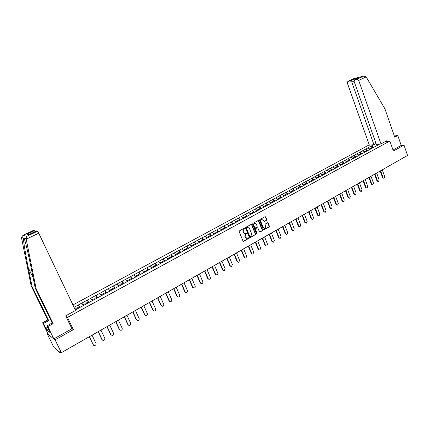 <?xml version="1.0" encoding="UTF-8"?>
<svg xmlns="http://www.w3.org/2000/svg" width="429" height="429" viewBox="0 0 429 429"><rect width="100%" height="100%" fill="white"/><g stroke="black" fill="none" stroke-linecap="round" stroke-linejoin="round"><path stroke-width="0.64" d="M244.766 228.373L244.294 228.185L239.42 230.882L239.167 231.66L242.991 241.001L243.538 241.312L248.504 238.535L248.675 237.993L248.294 237.779L247.206 238.315L245.458 237.328L245.141 236.551L245.924 234.078L246.723 233.188L246.337 232.974L245.265 233.499L243.49 232.513L243.173 231.735L243.962 229.263L244.766 228.373M244.643 233.521L243.205 232.486L242.889 231.708L244.326 228.169M243.538 241.312L248.214 238.503L248.252 237.789M246.578 238.326L245.168 237.301L244.852 236.524L246.294 232.99M266.516 220.297L266.758 219.541L265.728 216.956L265.181 216.645L259.84 219.584L259.604 220.345L263.299 229.569L263.835 229.874L269.149 226.898L269.385 226.142L268.146 223.037L267.61 222.731L265.278 224.018L265.042 224.775L265.658 226.319C265.926 227.37 265.615 228.083 264.725 228.469L263.288 227.649L260.859 221.578C260.585 220.538 260.891 219.825 261.77 219.434L263.234 220.259L264.184 221.578L266.516 220.297L266.221 220.281L266.457 219.525L265.16 216.65M47.85 333.531L47.265 333.853L55.1 339.854L73.354 329.665L67.455 317.39L389.886 140.996L393.382 151.04L404 145.115L407.55 155.437L61.358 352.659L59.792 351.399L60.248 352.322L60.65 352.091M55.1 339.854L61.358 352.659M251.834 224.646L251.174 224.378L245.817 227.343L245.57 228.115L249.351 237.425L249.898 237.73L255.335 234.684L255.582 233.918L251.834 224.646L251.276 224.34M252.869 223.445L258.167 220.511L258.821 220.779L262.521 230.008L262.285 230.77L259.92 232.078L259.384 231.773L257.877 228.03L257.223 227.767L255.722 228.609L255.48 229.37L257.057 233.274L256.805 233.843L256.429 233.628L252.627 224.211L252.869 223.445M385.43 141.495L389.886 140.996M369.267 144.83L72.93 304.955M67.455 317.39L65.996 316.511M372.056 147.506L371.498 145.924L368.044 147.796L370.007 149.415M371.498 145.924L373.874 144.68M379.778 144.042L287.693 194.262L287.162 193.699L285.542 194.578L286.046 195.109M284.979 195.737L287.693 194.262M284.99 195.683L75.3 309.926M74.035 307.277L81.805 303.121L83.424 305.496M88.605 302.735L87.216 300.128L81.805 303.121M87.216 300.128L90.755 298.262L92.391 300.616M96.975 297.19L96.096 295.308L90.755 298.262M96.096 295.308L99.598 293.468L101.239 295.79M105.732 292.422L104.869 290.551L99.598 293.468M104.869 290.551L108.323 288.733L109.98 291.034M114.382 287.714L113.524 285.853L108.323 288.733M113.524 285.853L116.945 284.057L118.608 286.331M122.919 283.07L122.077 281.22L116.945 284.057M122.077 281.22L125.45 279.44L127.123 281.692M131.354 278.48L130.518 276.641L125.45 279.44M130.518 276.641L133.853 274.882L135.537 277.107M139.682 273.949L138.857 272.115L133.853 274.882M138.857 272.115L142.155 270.377L143.844 272.581M147.903 269.476L147.093 267.648L142.155 270.377M147.093 267.648L150.354 265.932L152.048 268.114M156.027 265.052L155.228 263.234L150.354 265.932M155.228 263.234L158.451 261.54L160.156 263.696M164.055 260.687L163.261 258.88L158.451 261.54M163.261 258.88L166.447 257.202L168.157 259.336M171.986 256.37L171.198 254.574L166.447 257.202M171.198 254.574L174.351 252.917L176.067 255.024M179.815 252.113L179.043 250.316L174.351 252.917M179.043 250.316L182.159 248.681L183.88 250.767M187.553 247.898L186.792 246.117L182.159 248.681M186.792 246.117L189.87 244.498L191.602 246.562M195.2 243.736L194.45 241.961L189.87 244.498M194.45 241.961L197.49 240.363L199.233 242.406M202.761 239.629L202.011 237.859L197.49 240.363M202.011 237.859L205.024 236.277L206.767 238.299M210.226 235.564L209.491 233.805L205.024 236.277M209.491 233.805L212.468 232.239L214.216 234.239M217.61 231.547L216.881 229.794L212.468 232.239M216.881 229.794L219.825 228.249L221.605 230.217M224.903 227.579L224.185 225.831L219.825 228.249M224.185 225.831L227.097 224.303L228.888 226.303M232.116 223.654L231.403 221.916L227.097 224.303M231.403 221.916L234.282 220.404L236.079 222.383M239.243 219.777L238.54 218.045L234.282 220.404M238.54 218.045L241.388 216.548L243.189 218.506M246.289 215.943L245.592 214.221L241.388 216.548M245.592 214.221L248.412 212.741L250.22 214.677M253.255 212.151L252.568 210.435L248.412 212.741M252.568 210.435L255.357 208.971L257.169 210.891M260.14 208.403L259.465 206.698L255.357 208.971M259.465 206.698L262.226 205.244L264.039 207.148M266.956 204.697L266.28 202.997L262.226 205.244M266.28 202.997L269.015 201.566L270.833 203.448M273.686 201.029L273.021 199.34L269.015 201.566M273.021 199.34L275.729 197.925L277.552 199.785M280.346 197.41L279.692 195.726L275.729 197.925M279.692 195.726L282.368 194.321L284.191 196.166M286.937 193.822L286.282 192.149L282.368 194.321M286.282 192.149L288.931 190.76L290.76 192.589M293.447 190.278L292.803 188.61L288.931 190.76M292.803 188.61L295.425 187.237L297.259 189.05M299.892 186.776L299.254 185.113L295.425 187.237M299.254 185.113L301.85 183.751L303.684 185.548M306.263 183.306L305.636 181.649L301.85 183.751M305.636 181.649L308.204 180.303L310.044 182.084M312.569 179.874L311.947 178.228L308.204 180.303M311.947 178.228L314.489 176.893L316.329 178.657M318.806 176.48L318.189 174.844L314.489 176.893M318.189 174.844L320.704 173.52L322.549 175.268M324.973 173.123L324.367 171.493L320.704 173.52M324.367 171.493L326.86 170.184L328.705 171.916M331.081 169.804L330.475 168.179L326.86 170.184M330.475 168.179L332.942 166.886L334.792 168.597M337.119 166.516L336.524 164.897L332.942 166.886M336.524 164.897L338.964 163.615L340.819 165.315M343.093 163.267L342.503 161.653L338.964 163.615M342.503 161.653L344.927 160.387L346.777 162.071M349.008 160.049L348.423 158.44L344.927 160.387M348.423 158.44L350.82 157.186L352.676 158.853M354.863 156.864L354.284 155.266L350.82 157.186M354.284 155.266L356.655 154.022L358.51 155.673M360.655 153.711L360.081 152.118L356.655 154.022M360.081 152.118L362.43 150.89L364.291 152.526M366.387 150.595L365.819 149.008L362.43 150.89M365.819 149.008L368.146 147.791M365.921 148.997L367.744 150.6M360.178 152.107L362.006 153.727M354.381 155.255L356.204 156.885M353.786 158.253L353.711 157.491L354.257 157.947M348.525 158.435L350.343 160.081M342.605 161.647L344.423 163.304M336.62 164.892L338.438 166.565M330.571 168.168L332.389 169.863M324.458 171.487L326.292 173.209M323.788 174.598L323.723 173.809L325.241 172.984L325.745 173.482M318.286 174.839L320.125 176.587M317.498 178.024L317.01 177.461L315.776 178.132M312.039 178.223L313.878 179.992M305.727 181.649L307.566 183.435M299.345 185.108L301.179 186.91M292.894 188.61L294.728 190.428M286.374 192.149L288.202 193.983M279.778 195.726L281.606 197.576M273.112 199.34L274.93 201.212M266.366 202.997L268.184 204.89M259.55 206.698L261.363 208.607M252.649 210.441L254.461 212.366M245.678 214.221L247.479 216.173M238.621 218.05L240.422 220.018M231.483 221.922L233.279 223.911M224.265 225.842L226.051 227.847M216.956 229.805L218.742 231.826M209.567 233.81L211.347 235.859M202.091 237.87L203.861 239.934M194.525 241.972L196.289 244.063M186.867 246.128L188.626 248.235M179.113 250.332L180.866 252.466M171.273 254.585L173.016 256.74M163.331 258.891L165.068 261.073M155.293 263.25L157.025 265.454M147.158 267.664L148.884 269.889M138.921 272.136L140.637 274.383M130.582 276.657L132.288 278.93M122.136 281.236L123.836 283.537M113.588 285.875L115.272 288.202M104.928 290.578L106.607 292.927M96.155 295.334L97.823 297.71M87.269 300.155L88.926 302.558M78.271 305.035L79.917 307.47M47.265 333.853L53.287 346.144L54.746 347.324L55.834 349.26L60.419 352.987L60.248 352.322M404 145.115L401.212 145.399L393.007 149.968M371.6 145.914L373.428 147.506M377.799 144.257L377.976 145.023M79.129 306.923L78.217 305.008M73.354 329.665L71.858 328.7M249.898 237.73L255.046 234.652L255.287 233.891L251.544 224.624M246.611 227.794L246.439 228.335L249.758 236.497L250.139 236.711L250.874 236.309L251.657 233.848L249.399 228.276L247.619 227.29L246.321 227.772L246.149 228.308L246.439 228.335M249.935 236.695L249.463 236.47L246.149 228.308M247.935 227.241L247.27 227.429M246.321 227.772L246.981 227.408M259.636 232.051L261.985 230.743L262.226 229.982L258.258 220.474M257.314 227.724L255.427 228.582L255.185 229.349L257.057 233.274M256.563 233.8L256.762 233.247M256.311 224.136L254.837 223.311C253.941 223.702 253.63 224.421 253.909 225.472L254.772 227.622L255.432 227.885L256.933 227.048L257.175 226.281L256.311 224.136M255.057 223.273L254.542 223.294C253.646 223.686 253.341 224.405 253.614 225.45L253.909 225.472M255.03 227.906L254.483 227.601L253.614 225.45M264.184 221.578L266.221 220.281M261.98 219.401L261.476 219.417C260.596 219.809 260.29 220.522 260.564 221.562L260.859 221.578M264.216 228.48L262.993 227.627L260.564 221.562M263.551 229.847L268.849 226.877L269.085 226.121L267.589 222.737M93.597 345.281L89.243 336.776M93.002 344.68L94.605 345.586C95.78 345.243 96.219 344.498 95.919 343.345L92.042 335.178M76.603 309.271L76.115 308.537L74.941 309.175M79.601 307.641L79.113 306.907L76.877 308.124L77.359 308.859M77.193 308.955L76.877 308.124M93.286 344.868L89.393 336.69M102.52 340.181L101.882 339.559L98.166 331.692M101.882 339.559L103.491 340.454C104.644 340.111 105.067 339.371 104.773 338.234L100.944 330.11M85.644 304.349L85.157 303.619L82.958 304.815M86.39 303.941L85.902 303.212L88.111 302.011M86.208 304.038L85.902 303.212M102.172 339.736L98.332 331.596M111.32 335.14L110.65 334.502L106.982 326.667M110.65 334.502L112.264 335.392C113.39 335.044 113.808 334.309 113.513 333.194L109.733 325.102M94.568 299.485L94.074 298.766L91.919 299.935M97.485 297.892L96.997 297.179L94.814 298.364L95.308 299.083M95.109 299.19L94.814 298.364M110.95 334.674L107.153 326.571M120.013 330.164L119.3 329.51L115.68 321.712M119.3 329.51L120.924 330.389C122.029 330.04 122.437 329.316 122.142 328.212L118.415 320.157M103.378 294.685L102.88 293.972L100.767 295.125M106.258 293.114L105.765 292.406L103.609 293.575L104.108 294.289M103.898 294.401L103.609 293.575M119.611 329.67L115.868 321.605M128.593 325.246L127.847 324.581L124.271 316.816M127.847 324.581L129.472 325.45C130.555 325.102 130.952 324.383 130.668 323.289L126.984 315.272M112.076 289.945L111.578 289.243L109.502 290.369M114.918 288.395L114.425 287.693L112.296 288.851L112.795 289.554M112.575 289.672L112.296 288.851M128.164 324.737L124.469 316.709M137.06 320.388L136.283 319.712L132.754 311.985M136.283 319.712L137.913 320.57C138.975 320.227 139.366 319.514 139.082 318.436L135.441 310.457M120.662 285.269L120.163 284.572L118.125 285.676M123.472 283.735L122.973 283.043L120.871 284.186L121.375 284.883M121.144 285.006L120.871 284.186M136.61 319.857L132.958 311.867M26.201 239.184L26.871 236.293L37.425 231.274L38.744 233.194L26.201 239.184L36.095 288.604L53.142 323.659L47.812 326.566L53.823 338.872L71.906 328.807L65.68 315.851L75.558 310.467L38.744 233.194M48.536 329.263L46.911 330.153L49.898 332.378L46.89 325.901L52.193 323.01L35.226 288.132L31.419 269.117C28.99 257.051 26.845 247.694 24.995 241.044L24.04 238.159L23.45 238.009C23.166 239.714 25.558 254.445 28.266 267.734L32.009 286.384L48.681 320.608L43.468 323.434L45.828 328.249L47.576 327.3M35.226 288.132L36.095 288.604M46.89 325.901L47.812 326.566M52.193 323.01L53.142 323.659M33.253 230.512L34.411 230.684L35.167 231.585M46.911 330.153L45.828 328.249M33.333 230.475L22.898 235.408L21.466 237.5L31.183 285.939L47.785 319.991L42.594 322.801L43.468 323.434M42.594 322.801L48.45 334.759L53.823 338.872M47.785 319.991L48.681 320.608M31.183 285.939L32.009 286.384M36.224 231.097L37.425 231.274M47.694 327.541L46.069 328.432M29.269 234.39L26.947 234.229L34.411 230.684M36.304 231.054L29.172 234.443M380.995 143.913L358.692 80.432L357.159 79.183L354.563 79.821L354.139 81.537L376.33 144.417L380.995 143.913L386.953 140.664L387.178 141.302M357.159 79.183L363.551 76.153L366.151 76.871L384.958 108.896L394.739 137.151L397.79 135.489L395.72 135.736L394.482 136.411M397.79 135.489L401.212 145.399M350.289 80.872L347.769 81.494L347.367 83.183L369.385 145.163L373.927 144.675L351.796 82.105L350.289 80.872L354.799 78.732L354.922 79.655M376.019 143.538L373.927 144.675M358.714 77.853L354.611 79.81M354.097 78.507L347.817 81.483M145.426 315.594L144.616 314.902L141.13 307.212M144.616 314.902L146.246 315.755C147.292 315.412 147.673 314.704 147.388 313.637L143.801 305.695M129.113 280.609L128.641 279.96L126.641 281.043M131.917 279.134L131.413 278.448L129.344 279.574L129.842 280.266M129.606 280.394L129.344 279.574M144.948 315.047L141.345 307.094M153.684 310.853L152.847 310.156L149.405 302.504M152.847 310.156L154.483 311.004C155.502 310.655 155.872 309.958 155.598 308.901L152.048 300.992M137.489 276.045L137.012 275.402L135.055 276.469M140.256 274.592L139.752 273.911L137.704 275.027L138.208 275.708M137.961 275.842L137.704 275.027M153.185 310.29L149.63 302.375M161.835 306.167L160.972 305.464L157.572 297.849M160.972 305.464L162.612 306.306C163.61 305.963 163.975 305.266 163.701 304.22L160.199 296.353M145.758 271.541L145.281 270.903L143.361 271.948M148.493 270.104L147.989 269.428L145.967 270.527L146.471 271.203M146.214 271.348L145.967 270.527M161.325 305.593L157.808 297.715M169.889 301.539L169.005 300.836L165.642 293.248M169.005 300.836L170.64 301.662C171.621 301.324 171.981 300.632 171.713 299.598L168.248 291.763M153.925 267.09L153.448 266.457L151.56 267.487M156.633 265.669L156.124 265.004L154.124 266.093L154.633 266.758M154.354 266.892L154.124 266.093M169.358 300.954L165.889 293.109M177.847 296.97L176.936 296.257L173.616 288.706M176.936 296.257L178.571 297.082C179.537 296.739 179.885 296.058 179.622 295.034L176.201 287.237M161.996 262.693L161.513 262.071L159.663 263.079M164.666 261.293L164.157 260.634L162.183 261.706L162.693 262.366M162.387 262.478L162.183 261.706M177.3 296.375L173.868 288.567M185.703 292.455L184.77 291.736L181.494 284.223M184.77 291.736L186.406 292.551C187.355 292.213 187.698 291.538 187.435 290.524L184.057 282.759M169.97 258.349L169.487 257.732L167.669 258.719M172.608 256.966L172.093 256.311L170.147 257.373L170.656 258.027M170.34 258.145L170.147 257.373M185.14 291.849L181.751 284.073M193.463 287.988L192.508 287.269L189.275 279.788M192.508 287.269L194.149 288.079C195.082 287.741 195.415 287.071 195.152 286.068L191.817 278.341M177.842 254.059L177.359 253.448L175.574 254.418M180.448 252.692L179.939 252.043L178.008 253.094L178.496 253.705M178.196 253.866L178.008 253.094M192.889 287.376L189.538 279.638M201.131 283.574L200.161 282.856L196.959 275.407M200.161 282.856L201.796 283.66C202.713 283.322 203.04 282.657 202.783 281.665L199.485 273.97M185.623 249.823L185.135 249.217L183.387 250.166M188.202 248.471L187.682 247.828L185.778 248.863L186.266 249.469M185.961 249.635L185.778 248.863M200.541 282.958L197.233 275.252M208.703 279.215L207.716 278.496L204.558 271.08M207.716 278.496L209.352 279.29C210.253 278.957 210.575 278.298 210.323 277.311L207.062 269.653M193.307 245.635L192.825 245.034L191.103 245.967M195.86 244.299L195.34 243.661L193.458 244.686L193.946 245.286M193.635 245.458L193.458 244.686M208.108 278.587L204.837 270.919M216.189 274.909L215.186 274.19L212.06 266.806M215.186 274.19L216.822 274.973C217.707 274.64 218.023 273.986 217.771 273.01L214.554 265.39M200.906 241.495L200.418 240.9L198.729 241.817M203.426 240.176L202.906 239.548L201.045 240.556L201.533 241.152M201.212 241.329L201.045 240.556M215.583 274.276L212.355 266.64M223.584 270.651L222.565 269.932L219.482 262.58M222.565 269.932L224.201 270.71L225.134 268.763L221.949 261.17M208.414 237.403L207.92 236.819L206.269 237.72M210.902 236.1L210.382 235.478L208.542 236.481L209.036 237.065M208.703 237.248L208.542 236.481M222.967 270.013L219.777 262.409M230.893 266.436L229.864 265.723L226.812 258.403M229.864 265.723L231.494 266.495L232.405 264.564L229.263 257.009M215.83 233.365L215.342 232.781L213.717 233.666M218.291 232.073L217.771 231.462L215.953 232.448L216.447 233.027M216.109 233.215L215.953 232.448M230.271 265.798L227.118 258.231M238.116 262.275L237.071 261.561L234.057 254.274M237.071 261.561L238.701 262.328L239.597 260.414L236.492 252.89M223.166 229.37L222.672 228.791L221.074 229.66M225.595 228.094L225.069 227.488L223.278 228.464L223.772 229.038M223.423 229.225L223.278 228.464M237.489 261.631L234.368 254.097M245.254 258.161L244.198 257.448L241.221 250.198M244.198 257.448L245.828 258.21L246.707 256.311L243.634 248.82M230.411 225.418L229.917 224.85L228.351 225.702M232.813 224.163L232.293 223.557L230.518 224.523L231.011 225.091M230.657 225.284L230.518 224.523M244.621 257.513L241.538 250.016M252.311 254.097L251.244 253.383L248.3 246.16M251.244 253.383L252.869 254.14L253.737 252.252L250.697 244.793M237.575 221.52L237.081 220.951L235.542 221.788M239.95 220.275L239.425 219.675L237.671 220.629L238.17 221.192M237.805 221.391L237.671 220.629M251.673 253.442L248.627 245.978M259.282 250.075L258.21 249.362L255.298 242.176M258.21 249.362L259.829 250.112L260.682 248.241L257.679 240.819M244.653 217.659L244.16 217.101L242.653 217.921M247.007 216.431L246.477 215.835L244.744 216.779L245.243 217.342M244.873 217.541L244.744 216.779M258.644 249.421L255.63 241.983M266.178 246.101L265.095 245.393L262.216 238.234M265.095 245.393L266.715 246.133L267.551 244.278L264.586 236.883M251.657 213.846L251.158 213.293L249.678 214.098M253.979 212.628L253.453 212.044L251.737 212.977L252.236 213.529M251.861 213.733L251.737 212.977M265.535 245.442L262.559 238.041M272.994 242.165L271.906 241.463L269.058 234.336M271.906 241.463L273.52 242.197L274.34 240.358L271.407 232.995M258.58 210.076L258.081 209.524L256.628 210.317M260.875 208.869L260.349 208.29L258.655 209.213L259.154 209.76M258.767 209.969L258.655 209.213M272.345 241.511L269.407 234.137M279.729 238.277L278.641 237.58L275.826 230.48M278.641 237.58L280.25 238.309L281.059 236.481L278.158 229.15M265.422 206.344L264.924 205.802L263.497 206.58M267.696 205.159L267.165 204.579L265.487 205.491L265.991 206.038M265.599 206.247L265.487 205.491M279.086 237.618L276.174 230.282M286.395 234.438L285.296 233.735L282.513 226.673M285.296 233.735L286.904 234.465L287.698 232.647L284.829 225.348M272.19 202.66L271.691 202.118L270.286 202.885M274.437 201.485L273.906 200.911L272.249 201.818L272.747 202.354M272.356 202.568L272.249 201.818M285.746 233.773L282.872 226.469M292.986 230.636L291.881 229.939L289.125 222.903M291.881 229.939L293.484 230.657L294.267 228.861L291.43 221.589M278.882 199.013L278.378 198.477L277.005 199.228M281.102 197.849L280.571 197.286L278.936 198.177L279.435 198.713M279.032 198.927L278.936 198.177M292.337 229.971L289.489 222.694M299.501 226.871L298.391 226.18L295.667 219.176M298.391 226.18L299.989 226.898L300.761 225.107L297.957 217.873M285.5 195.409L284.995 194.879L283.644 195.613M285.639 195.329L285.542 194.578M298.852 226.212L296.037 218.967M305.941 223.155L304.831 222.463L302.139 215.492M304.831 222.463L306.424 223.177L307.18 221.402L304.408 214.2M292.042 191.843L291.538 191.318L290.213 192.042M294.187 190.674L293.683 190.149L292.079 191.023L292.583 191.548M292.17 191.774L292.079 191.023M305.298 222.49L302.515 215.278M312.317 219.476L311.202 218.79L308.537 211.846M311.202 218.79L312.789 219.498L313.535 217.734L310.794 210.559M298.514 188.315L298.01 187.795L296.712 188.503M300.638 187.162L300.134 186.642L298.546 187.505L299.051 188.025M298.632 188.251L298.546 187.505M311.669 218.811L308.918 211.631M318.624 215.835L317.503 215.154L314.87 208.237M317.503 215.154L319.09 215.857L319.82 214.109L317.106 206.966M304.917 184.829L304.413 184.314L303.137 185.006M307.014 183.687L306.51 183.172L304.944 184.025L305.448 184.54M305.024 184.77L304.944 184.025M317.975 215.17L315.251 208.022M324.866 212.242L323.734 211.561L321.128 204.671M323.734 211.561L325.316 212.253L326.04 210.521L323.353 203.405M311.25 181.376L310.746 180.866L309.491 181.553M313.326 180.244L312.821 179.74L311.272 180.582L311.776 181.092M311.347 181.328L311.272 180.582M324.211 211.572L321.519 204.451M331.043 208.682L329.901 208.001L327.322 201.142M329.901 208.001L331.478 208.692L332.185 206.971L329.531 199.882M319.567 176.845L319.063 176.34L317.53 177.177L318.034 177.681M317.599 177.917L317.53 177.177M330.384 208.011L327.718 200.917M337.156 205.164L335.998 204.483L333.451 197.651M335.998 204.483L337.575 205.169L338.272 203.459L335.644 196.402M323.745 174.619L323.209 174.088L321.997 174.742M324.227 174.308L323.723 173.809M336.486 204.488L333.848 197.426M343.2 201.678L342.036 200.997L339.511 194.198M342.036 200.997L343.602 201.678L344.294 199.984L341.693 192.959M329.874 171.278L329.338 170.753L328.153 171.396M331.853 170.152L331.349 169.659L329.847 170.474L330.351 170.973M329.939 171.246L329.847 170.474M342.524 201.003L339.918 193.967M349.185 198.23L348.005 197.554L345.511 190.782M348.005 197.554L349.571 198.23L350.252 196.541L347.678 189.548M335.939 167.975L335.403 167.449L334.239 168.082M337.902 166.86L337.392 166.366L335.907 167.176L336.411 167.669M335.993 167.943L335.907 167.176M348.498 197.554L345.919 190.551M355.099 194.82L353.914 194.144L351.448 187.398M353.914 194.144L355.475 194.814L356.145 193.141L353.598 186.175M341.945 164.704L341.409 164.184L340.261 164.806M343.881 163.599L343.372 163.111L341.902 163.916L342.412 164.404M341.988 164.677L341.902 163.916M354.413 194.139L351.86 187.167M360.955 191.441L359.765 190.771L357.319 184.052M359.765 190.771L361.32 191.436L361.974 189.774L359.459 182.834M347.881 161.465L347.345 160.95L346.224 161.561M349.801 160.376L349.292 159.894L347.839 160.687L348.343 161.17M347.914 161.449L347.839 160.687M360.263 190.766L357.738 183.816M366.747 188.1L365.551 187.43L363.132 180.743M365.551 187.43L367.101 188.095L367.75 186.443L365.256 179.531M353.759 158.263L353.223 157.754L352.118 158.355M355.657 157.186L355.148 156.708L353.711 157.491M366.055 187.419L363.556 180.502M372.485 184.797L371.278 184.127L368.886 177.467M371.278 184.127L372.822 184.786L373.461 183.145L370.994 176.265M360.06 154.831L359.523 154.327L359.593 155.089L359.041 154.59L357.958 155.18M361.454 154.027L360.945 153.55L359.523 154.327M371.782 184.116L369.31 177.225M378.158 181.526L376.946 180.856L374.576 174.222M376.946 180.856L378.485 181.51L379.113 179.88L376.673 173.026M365.808 151.7L365.272 151.196L365.336 151.957L364.795 151.458L363.733 152.038M367.192 150.901L366.682 150.429L365.272 151.196M377.456 180.84L375.005 173.981M383.773 178.282L382.555 177.622L380.212 171.015M382.555 177.622L384.089 178.271L384.711 176.651L382.298 169.825M371.031 148.852L370.49 148.359L369.449 148.927M372.865 147.807L372.361 147.34L370.962 148.102L371.503 148.595M370.769 148.616L370.962 148.102M383.065 177.601L380.646 170.769M243.677 229.236L243.962 229.263M242.889 231.708L243.173 231.735M243.205 232.486L243.49 232.513M246.262 233.703L246.552 233.73M245.635 234.052L245.924 234.078M244.852 236.524L245.141 236.551M245.168 237.301L245.458 237.328M248.214 238.503L248.504 238.535M243.372 241.232L243.661 241.264M244.305 228.888L244.589 228.914M255.287 233.891L255.582 233.918M255.046 234.652L255.335 234.684M249.726 237.65L250.016 237.682M249.463 236.47L249.758 236.497M258.526 220.763L258.821 220.779M262.226 229.982L262.521 230.008M261.985 230.743L262.285 230.77M259.738 232.009L260.038 232.035M256.928 227.745L257.223 227.767M255.427 228.582L255.722 228.609M255.185 229.349L255.48 229.37M254.483 227.601L254.772 227.622M263.991 221.52L264.285 221.536M262.993 227.627L263.288 227.649M267.846 223.016L268.146 223.037M269.085 226.121L269.385 226.142M268.849 226.877L269.149 226.898M263.647 229.81L263.948 229.831M265.428 216.94L265.728 216.956M266.457 219.525L266.758 219.541M26.089 238.685L24.04 238.159M23.45 238.009L21.466 237.5M23.01 235.365L26.871 236.293M28.759 234.642L26.947 234.229M28.813 234.529L29.193 234.347M33.167 277.831L28.266 267.734M363.454 76.185L354.043 78.528M354.799 78.732L359.143 77.654M366.151 76.871L358.692 80.432M354.022 81.049L351.796 82.105M60.484 352.997L61.24 352.568M247.329 227.268L247.619 227.29M259.647 232.057L259.92 232.078M257.041 227.702L257.336 227.724M254.542 223.294L254.837 223.311M261.476 219.417L261.77 219.434M263.567 229.853L263.835 229.874M36.283 231.054L28.84 234.593M28.915 234.55L27.177 234.159M22.898 235.408L33.312 230.475M354.563 79.821L359.035 77.697M347.769 81.494L354.048 78.518L363.551 76.153"/></g></svg>
